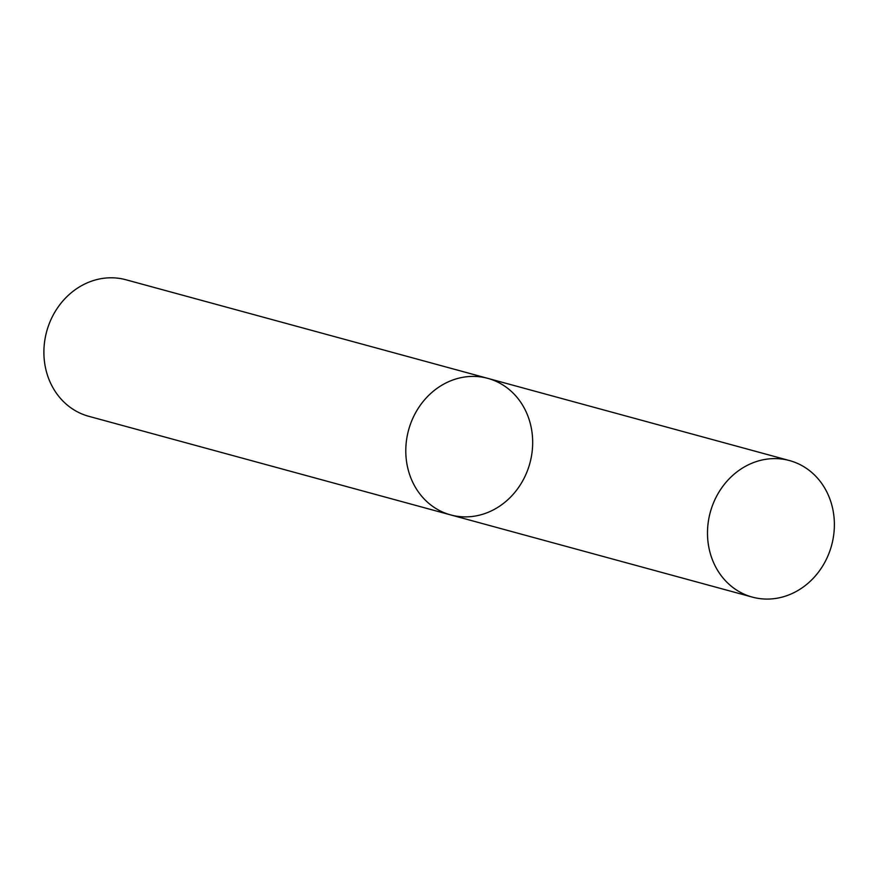 <?xml version="1.0" encoding="UTF-8"?>
<svg xmlns="http://www.w3.org/2000/svg" width="878" height="878" viewBox="0 0 878 878"><rect width="100%" height="100%" fill="white"/><g stroke="black" fill="none" stroke-linecap="round" stroke-linejoin="round"><path stroke-width="1.32" d="M450.633 514.903L88.733 416.293A70.756 62.876 105.2 0 1 43.9 350.959A70.756 62.876 105.2 0 1 90.972 281.377A70.756 62.876 105.2 0 1 125.938 279.764L487.839 378.374A70.756 62.876 105.2 0 0 452.872 379.987A70.756 62.876 105.2 0 0 405.801 449.569A70.756 62.876 105.2 0 0 450.633 514.903A70.756 62.876 105.2 0 0 529.895 463.167A70.756 62.876 105.2 0 0 487.839 378.374A70.756 62.876 105.2 0 0 452.872 379.987A70.756 62.876 105.2 0 0 405.801 449.569A70.756 62.876 105.2 0 0 450.633 514.903L752.336 597.106A70.756 62.876 105.2 0 0 831.598 545.37A70.756 62.876 105.2 0 0 789.541 460.577A70.756 62.876 105.2 0 0 754.564 462.19A70.756 62.876 105.2 0 0 707.503 531.772A70.756 62.876 105.2 0 0 752.336 597.106M487.839 378.374L789.541 460.577"/></g></svg>
